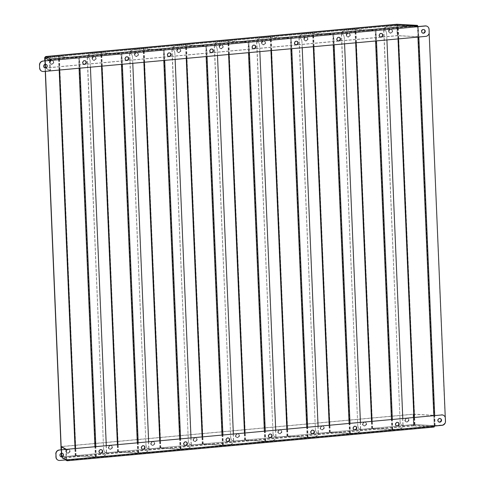 <?xml version="1.0" encoding="UTF-8"?>
<svg xmlns="http://www.w3.org/2000/svg" width="485" height="485" viewBox="0 0 485 485"><rect width="100%" height="100%" fill="white"/><g stroke="black" fill="none" stroke-linecap="round" stroke-linejoin="round"><path stroke-width="0.36" stroke-dasharray="2.42 1.82" d="M441.35 420.071A1.855 1.758 118.8 0 0 437.858 419.792A1.855 1.758 118.8 0 0 438.555 421.774M438.592 421.798A1.855 1.758 -61.2 0 1 439.325 418.3A1.855 1.758 -61.2 0 1 440.586 418.7M423.975 29.609A1.855 1.758 118.8 0 0 422.374 32.956A1.855 1.758 118.8 0 0 425.048 31.149M424.248 29.712A1.855 1.758 118.8 0 0 421.538 30.937A1.855 1.758 118.8 0 0 422.374 32.919L422.544 33.01A1.855 1.758 -61.2 0 1 423.029 29.409A1.855 1.758 -61.2 0 1 424.078 29.658M388.873 31.434A1.855 1.758 -61.2 0 1 391.553 29.64A1.855 1.758 -61.2 0 1 391.577 32.792A1.855 1.758 -61.2 0 1 388.873 31.434M389.043 31.525A1.855 1.758 -61.2 0 1 391.716 29.737A1.855 1.758 -61.2 0 1 391.747 32.883A1.855 1.758 -61.2 0 1 389.043 31.525M405.175 420.319A1.855 1.758 -61.2 0 1 407.849 418.531A1.855 1.758 -61.2 0 1 407.879 421.683A1.855 1.758 -61.2 0 1 405.175 420.319M405.345 420.416A1.855 1.758 -61.2 0 1 408.018 418.622A1.855 1.758 -61.2 0 1 408.043 421.774A1.855 1.758 -61.2 0 1 405.345 420.416M441.847 424.999L442.011 425.09A3.716 3.516 118.8 0 0 445.418 421.113L445.248 421.016A3.716 3.516 -61.2 0 1 441.847 424.999L434.512 425.642L414.954 424.587L403.841 425.545A3.716 3.516 -61.2 0 1 400.131 422.217L383.714 30.476A3.716 3.516 -61.2 0 1 387.121 26.493L387.285 26.59A3.716 3.516 118.8 0 0 383.884 30.567L383.714 30.476M442.011 425.09L434.227 425.745L414.669 424.684L403.841 425.545M429.158 33.125L429.001 29.373A3.716 3.516 118.8 0 0 425.284 26.044L417.73 26.59M425.284 26.044L417.5 26.699L397.942 25.638L387.285 26.59M417.518 26.578L398.227 25.535L387.121 26.493M400.131 422.217L383.884 30.567M400.301 422.308A3.716 3.516 118.8 0 0 404.011 425.636M445.248 421.016L429.001 29.373M425.121 25.954A3.716 3.516 -61.2 0 1 428.831 29.282M445.418 421.113L445.272 417.573M67.991 453.063A1.855 1.758 118.8 0 0 68.809 449.607A1.855 1.758 118.8 0 0 66.184 450.88A1.855 1.758 118.8 0 0 67.991 453.063M67.827 452.966A1.855 1.758 118.8 0 0 68.646 449.516A1.855 1.758 118.8 0 0 66.021 450.783A1.855 1.758 118.8 0 0 67.827 452.966M110.35 449.171A1.855 1.758 118.8 0 0 111.168 445.715A1.855 1.758 118.8 0 0 108.543 446.982A1.855 1.758 118.8 0 0 110.35 449.171M110.18 449.074A1.855 1.758 118.8 0 0 110.998 445.624A1.855 1.758 118.8 0 0 108.373 446.891A1.855 1.758 118.8 0 0 110.18 449.074M152.708 445.272A1.855 1.758 118.8 0 0 153.527 441.823A1.855 1.758 118.8 0 0 150.902 443.09A1.855 1.758 118.8 0 0 152.708 445.272M152.539 445.181A1.855 1.758 118.8 0 0 153.357 441.726A1.855 1.758 118.8 0 0 150.732 442.999A1.855 1.758 118.8 0 0 152.539 445.181M195.067 441.38A1.855 1.758 118.8 0 0 195.879 437.931A1.855 1.758 118.8 0 0 193.26 439.198A1.855 1.758 118.8 0 0 195.067 441.38M194.897 441.289A1.855 1.758 118.8 0 0 195.716 437.834A1.855 1.758 118.8 0 0 193.091 439.107A1.855 1.758 118.8 0 0 194.897 441.289M237.42 437.488A1.855 1.758 118.8 0 0 238.238 434.039A1.855 1.758 118.8 0 0 235.613 435.306A1.855 1.758 118.8 0 0 237.42 437.488M237.256 437.397A1.855 1.758 118.8 0 0 238.068 433.942A1.855 1.758 118.8 0 0 235.449 435.215A1.855 1.758 118.8 0 0 237.256 437.397M279.778 433.596A1.855 1.758 118.8 0 0 280.597 430.14A1.855 1.758 118.8 0 0 277.972 431.414A1.855 1.758 118.8 0 0 279.778 433.596M279.609 433.505A1.855 1.758 118.8 0 0 280.427 430.049A1.855 1.758 118.8 0 0 277.802 431.323A1.855 1.758 118.8 0 0 279.609 433.505M322.137 429.704A1.855 1.758 118.8 0 0 322.955 426.248A1.855 1.758 118.8 0 0 320.33 427.521A1.855 1.758 118.8 0 0 322.137 429.704M321.967 429.613A1.855 1.758 118.8 0 0 322.786 426.157A1.855 1.758 118.8 0 0 320.161 427.43A1.855 1.758 118.8 0 0 321.967 429.613M364.49 425.812A1.855 1.758 118.8 0 0 365.308 422.356A1.855 1.758 118.8 0 0 362.683 423.629A1.855 1.758 118.8 0 0 364.49 425.812M364.326 425.721A1.855 1.758 118.8 0 0 365.144 422.265A1.855 1.758 118.8 0 0 362.519 423.538A1.855 1.758 118.8 0 0 364.326 425.721M99.91 453.069A1.855 1.758 -61.2 0 1 100.637 449.571A1.855 1.758 -61.2 0 1 101.692 449.813M142.263 449.171A1.855 1.758 -61.2 0 1 142.996 445.673A1.855 1.758 -61.2 0 1 144.051 445.921M184.621 445.278A1.855 1.758 -61.2 0 1 185.355 441.78A1.855 1.758 -61.2 0 1 186.41 442.029M226.98 441.386A1.855 1.758 -61.2 0 1 227.708 437.888A1.855 1.758 -61.2 0 1 228.762 438.137M269.333 437.494A1.855 1.758 -61.2 0 1 270.066 433.996A1.855 1.758 -61.2 0 1 271.121 434.245M311.691 433.602A1.855 1.758 -61.2 0 1 312.425 430.104A1.855 1.758 -61.2 0 1 313.48 430.353M354.05 429.71A1.855 1.758 -61.2 0 1 354.784 426.212A1.855 1.758 -61.2 0 1 355.832 426.461M396.403 425.818A1.855 1.758 -61.2 0 1 397.136 422.32A1.855 1.758 -61.2 0 1 398.191 422.568M406.848 421.92A1.855 1.758 118.8 0 0 407.667 418.464A1.855 1.758 118.8 0 0 405.042 419.737A1.855 1.758 118.8 0 0 406.848 421.92M406.679 421.829A1.855 1.758 118.8 0 0 407.497 418.373A1.855 1.758 118.8 0 0 404.872 419.646A1.855 1.758 118.8 0 0 406.679 421.829M60.752 456.664A1.855 1.758 -61.2 0 1 61.486 453.166A1.855 1.758 -61.2 0 1 62.541 453.414M438.761 421.926A1.855 1.758 -61.2 0 1 439.495 418.428A1.855 1.758 -61.2 0 1 440.55 418.676M434.178 426.885A1.188 0.57 93.1 0 1 433.978 427.042L434.208 425.769L414.038 424.563L413.699 425.945L413.511 424.575L61.837 456.894L62.741 458.198L62.717 457.616L67.021 460.089M433.978 427.042L413.699 425.945L413.244 414.287L61.571 446.606L62.007 456.985L62.717 457.616L61.401 457.052L62.062 458.04L65.53 459.944M61.837 456.894L61.401 446.515L413.075 414.196L413.511 424.575L61.837 456.894M434.481 426.036A1.188 0.57 93.1 0 0 434.493 425.672L434.057 415.293L434.208 425.769M434.493 425.672L414.038 424.563L413.602 414.184L413.675 425.363L62.717 457.616L66.803 459.859M413.602 414.184L434.057 415.293M413.317 414.287L433.778 415.396M59.813 460.471L434.093 425.969L433.978 426.467L413.675 425.363M445.497 421.356L445.333 421.265A3.716 3.516 -61.2 0 1 441.926 425.248L434.263 426.06M445.333 421.265L445.369 418.288M443.514 415.318A3.716 3.516 -61.2 0 1 445.2 418.197M59.643 460.38A3.716 3.516 -61.2 0 1 57.788 460.022M413.699 425.945L62.062 458.04M61.165 446.782L61.534 446.618L61.971 456.997L66.736 459.616A0.594 0.564 118.8 0 0 66.784 459.828M65.736 449.401L66.166 459.671A1.188 1.128 118.8 0 0 66.196 459.883M66.736 459.616L66.306 449.346M61.098 449.825L61.243 453.348M61.389 456.828L66.166 459.671M398.991 423.963A1.855 1.758 118.8 0 0 395.499 423.684A1.855 1.758 118.8 0 0 396.196 425.666M396.239 425.691A1.855 1.758 -61.2 0 1 396.966 422.192A1.855 1.758 -61.2 0 1 398.227 422.593M381.616 33.507A1.855 1.758 118.8 0 0 380.022 36.848A1.855 1.758 118.8 0 0 382.695 35.041M380.21 36.902A1.855 1.758 -61.2 0 1 380.67 33.301A1.855 1.758 -61.2 0 1 381.725 33.55M346.52 35.326A1.855 1.758 -61.2 0 1 349.194 33.532A1.855 1.758 -61.2 0 1 349.218 36.684A1.855 1.758 -61.2 0 1 346.52 35.326M346.684 35.417A1.855 1.758 -61.2 0 1 349.364 33.629A1.855 1.758 -61.2 0 1 349.388 36.781A1.855 1.758 -61.2 0 1 346.684 35.417M362.816 424.211A1.855 1.758 -61.2 0 1 365.49 422.423A1.855 1.758 -61.2 0 1 365.52 425.575A1.855 1.758 -61.2 0 1 362.816 424.211M362.986 424.308A1.855 1.758 -61.2 0 1 365.66 422.514A1.855 1.758 -61.2 0 1 365.69 425.666A1.855 1.758 -61.2 0 1 362.986 424.308M399.488 428.892L399.658 428.982A3.716 3.516 118.8 0 0 403.059 425.005L402.896 424.908A3.716 3.516 -61.2 0 1 399.488 428.892L392.153 429.534L372.595 428.479L361.489 429.437A3.716 3.516 -61.2 0 1 357.772 426.109L341.355 34.368A3.716 3.516 -61.2 0 1 344.762 30.385L344.932 30.482A3.716 3.516 118.8 0 0 341.525 34.459L341.355 34.368M399.658 428.982L391.868 429.637L372.316 428.582L361.489 429.437M386.921 39.952L386.642 33.265A3.716 3.516 118.8 0 0 382.932 29.937L375.426 30.488L355.875 29.427L344.762 30.385M382.932 29.937L375.141 30.591L355.59 29.53L344.932 30.482M357.772 426.109L341.525 34.459M357.942 426.2A3.716 3.516 118.8 0 0 361.652 429.528M402.896 424.908L386.642 33.265M382.762 29.846A3.716 3.516 -61.2 0 1 386.472 33.174M403.059 425.005L402.786 418.428M356.639 427.855A1.855 1.758 118.8 0 0 353.147 427.576A1.855 1.758 118.8 0 0 353.844 429.558M353.88 429.583A1.855 1.758 -61.2 0 1 354.614 426.085A1.855 1.758 -61.2 0 1 355.869 426.485M339.257 37.4A1.855 1.758 118.8 0 0 337.663 40.74A1.855 1.758 118.8 0 0 340.337 38.933M337.851 40.795A1.855 1.758 -61.2 0 1 338.312 37.193A1.855 1.758 -61.2 0 1 339.367 37.442M304.162 39.218A1.855 1.758 -61.2 0 1 306.835 37.43A1.855 1.758 -61.2 0 1 306.866 40.576A1.855 1.758 -61.2 0 1 304.162 39.218M304.331 39.309A1.855 1.758 -61.2 0 1 307.005 37.521A1.855 1.758 -61.2 0 1 307.029 40.673A1.855 1.758 -61.2 0 1 304.331 39.309M320.464 428.103A1.855 1.758 -61.2 0 1 323.137 426.315A1.855 1.758 -61.2 0 1 323.162 429.467A1.855 1.758 -61.2 0 1 320.464 428.103M320.627 428.2A1.855 1.758 -61.2 0 1 323.301 426.406A1.855 1.758 -61.2 0 1 323.331 429.558A1.855 1.758 -61.2 0 1 320.627 428.2M357.13 432.784L357.299 432.875A3.716 3.516 118.8 0 0 360.707 428.898L360.537 428.807A3.716 3.516 -61.2 0 1 357.13 432.784L349.794 433.426L330.243 432.371L319.13 433.329A3.716 3.516 -61.2 0 1 315.42 430.001L298.996 38.26A3.716 3.516 -61.2 0 1 302.404 34.283L302.573 34.374A3.716 3.516 118.8 0 0 299.166 38.351L298.996 38.26M357.299 432.875L349.509 433.529L329.958 432.474L319.13 433.329M344.568 43.844L344.283 37.157A3.716 3.516 118.8 0 0 340.573 33.829L333.068 34.38L313.516 33.326L302.404 34.283M340.573 33.829L332.789 34.483L313.231 33.423L302.573 34.374M315.42 430.001L299.166 38.351M315.583 430.092A3.716 3.516 118.8 0 0 319.3 433.42M360.537 428.807L344.283 37.157M340.403 33.738A3.716 3.516 -61.2 0 1 344.12 37.066M360.707 428.898L360.428 422.32M314.28 431.753A1.855 1.758 118.8 0 0 310.788 431.468A1.855 1.758 118.8 0 0 311.485 433.451M311.522 433.475A1.855 1.758 -61.2 0 1 312.255 429.977A1.855 1.758 -61.2 0 1 313.516 430.377M296.905 41.292A1.855 1.758 118.8 0 0 295.304 44.632A1.855 1.758 118.8 0 0 297.978 42.825M295.389 44.644A1.855 1.758 -61.2 0 1 295.304 44.596L295.474 44.693A1.855 1.758 -61.2 0 1 295.953 41.086A1.855 1.758 -61.2 0 1 297.008 41.334M261.803 43.11A1.855 1.758 -61.2 0 1 264.477 41.322A1.855 1.758 -61.2 0 1 264.507 44.468A1.855 1.758 -61.2 0 1 261.803 43.11M261.973 43.201A1.855 1.758 -61.2 0 1 264.646 41.413A1.855 1.758 -61.2 0 1 264.677 44.565A1.855 1.758 -61.2 0 1 261.973 43.201M278.105 432.002A1.855 1.758 -61.2 0 1 280.779 430.207A1.855 1.758 -61.2 0 1 280.803 433.36A1.855 1.758 -61.2 0 1 278.105 432.002M278.275 432.093A1.855 1.758 -61.2 0 1 280.948 430.298A1.855 1.758 -61.2 0 1 280.973 433.451A1.855 1.758 -61.2 0 1 278.275 432.093M314.771 436.676L314.941 436.773A3.716 3.516 118.8 0 0 318.348 432.79L318.178 432.699A3.716 3.516 -61.2 0 1 314.771 436.676L307.441 437.318L287.884 436.264L276.771 437.221A3.716 3.516 -61.2 0 1 273.061 433.893L256.644 42.153A3.716 3.516 -61.2 0 1 260.051 38.176L260.215 38.266A3.716 3.516 118.8 0 0 256.808 42.25L256.644 42.153M314.941 436.773L307.157 437.421L287.599 436.367L276.771 437.221M302.21 47.736L301.931 41.049A3.716 3.516 118.8 0 0 298.214 37.721L290.715 38.273L271.157 37.218L260.051 38.176M298.214 37.721L290.43 38.376L270.873 37.315L260.215 38.266M273.061 433.893L256.808 42.25M273.231 433.984A3.716 3.516 118.8 0 0 276.941 437.312M318.178 432.699L301.931 41.049M298.051 37.63A3.716 3.516 -61.2 0 1 301.761 40.958M318.348 432.79L318.069 426.212M271.921 435.645A1.855 1.758 118.8 0 0 268.429 435.36A1.855 1.758 118.8 0 0 269.126 437.343M269.163 437.367A1.855 1.758 -61.2 0 1 269.896 433.869A1.855 1.758 -61.2 0 1 271.157 434.269M254.546 45.184A1.855 1.758 118.8 0 0 252.952 48.524A1.855 1.758 118.8 0 0 255.619 46.718M253.14 48.579A1.855 1.758 -61.2 0 1 253.6 44.978A1.855 1.758 -61.2 0 1 254.649 45.226M219.45 47.003A1.855 1.758 -61.2 0 1 222.124 45.214A1.855 1.758 -61.2 0 1 222.148 48.367A1.855 1.758 -61.2 0 1 219.45 47.003M219.614 47.093A1.855 1.758 -61.2 0 1 222.288 45.305A1.855 1.758 -61.2 0 1 222.318 48.458A1.855 1.758 -61.2 0 1 219.614 47.093M235.746 435.894A1.855 1.758 -61.2 0 1 238.42 434.099A1.855 1.758 -61.2 0 1 238.45 437.252A1.855 1.758 -61.2 0 1 235.746 435.894M235.916 435.985A1.855 1.758 -61.2 0 1 238.59 434.19A1.855 1.758 -61.2 0 1 238.614 437.343A1.855 1.758 -61.2 0 1 235.916 435.985M272.418 440.568L272.582 440.665A3.716 3.516 118.8 0 0 275.989 436.682L275.826 436.591A3.716 3.516 -61.2 0 1 272.418 440.568L265.083 441.211L245.525 440.156L234.419 441.114A3.716 3.516 -61.2 0 1 230.702 437.785L214.285 46.045A3.716 3.516 -61.2 0 1 217.692 42.068L217.862 42.159A3.716 3.516 118.8 0 0 214.455 46.142L214.285 46.045M272.582 440.665L264.798 441.314L245.24 440.259L234.419 441.114M259.851 51.628L259.572 44.941A3.716 3.516 118.8 0 0 255.862 41.613L248.356 42.165L228.799 41.11L217.692 42.068M255.862 41.613L248.071 42.268L228.065 41.219L217.862 42.159M230.702 437.785L214.455 46.142M230.872 437.876A3.716 3.516 118.8 0 0 234.582 441.204M275.826 436.591L259.572 44.941M255.692 41.522A3.716 3.516 -61.2 0 1 259.402 44.85M275.989 436.682L275.716 430.104M229.569 439.537A1.855 1.758 118.8 0 0 226.077 439.252A1.855 1.758 118.8 0 0 226.774 441.235M226.81 441.259A1.855 1.758 -61.2 0 1 227.544 437.761A1.855 1.758 -61.2 0 1 228.799 438.161M212.187 49.076A1.855 1.758 118.8 0 0 210.593 52.422A1.855 1.758 118.8 0 0 213.267 50.61M210.781 52.471A1.855 1.758 -61.2 0 1 211.242 48.876A1.855 1.758 -61.2 0 1 212.297 49.118M177.092 50.895A1.855 1.758 -61.2 0 1 179.765 49.106A1.855 1.758 -61.2 0 1 179.796 52.259A1.855 1.758 -61.2 0 1 177.092 50.895M177.261 50.986A1.855 1.758 -61.2 0 1 179.935 49.197A1.855 1.758 -61.2 0 1 179.959 52.35A1.855 1.758 -61.2 0 1 177.261 50.986M193.388 439.786A1.855 1.758 -61.2 0 1 196.067 437.991A1.855 1.758 -61.2 0 1 196.092 441.144A1.855 1.758 -61.2 0 1 193.388 439.786M193.557 439.877A1.855 1.758 -61.2 0 1 196.231 438.088A1.855 1.758 -61.2 0 1 196.261 441.235A1.855 1.758 -61.2 0 1 193.557 439.877M230.06 444.46L230.229 444.557A3.716 3.516 118.8 0 0 233.637 440.574L233.467 440.483A3.716 3.516 -61.2 0 1 230.06 444.46L222.724 445.103L203.173 444.048L192.06 445.006A3.716 3.516 -61.2 0 1 188.35 441.677L171.926 49.937A3.716 3.516 -61.2 0 1 175.334 45.96L175.503 46.051A3.716 3.516 118.8 0 0 172.096 50.034L171.926 49.937M230.229 444.557L222.439 445.206L202.888 444.151L192.06 445.006M217.498 55.52L217.213 48.833A3.716 3.516 118.8 0 0 213.503 45.505L205.998 46.057L186.446 45.002L175.334 45.96M213.503 45.505L205.719 46.16L185.706 45.111L175.503 46.051M188.35 441.677L172.096 50.034M188.513 441.768A3.716 3.516 118.8 0 0 192.23 445.097M233.467 440.483L217.213 48.833M213.333 45.414A3.716 3.516 -61.2 0 1 217.05 48.742M233.637 440.574L233.358 433.996M187.21 443.429A1.855 1.758 118.8 0 0 183.718 443.144A1.855 1.758 118.8 0 0 184.415 445.127M184.452 445.151A1.855 1.758 -61.2 0 1 185.185 441.653A1.855 1.758 -61.2 0 1 186.446 442.053M168.422 56.363A1.855 1.758 -61.2 0 1 168.883 52.768A1.855 1.758 -61.2 0 1 169.853 52.968A1.855 1.758 118.8 0 0 168.234 56.315A1.855 1.758 118.8 0 0 170.908 54.502M134.733 54.787A1.855 1.758 -61.2 0 1 137.407 52.998A1.855 1.758 -61.2 0 1 137.437 56.151A1.855 1.758 -61.2 0 1 134.733 54.787M134.903 54.878A1.855 1.758 -61.2 0 1 137.576 53.089A1.855 1.758 -61.2 0 1 137.607 56.242A1.855 1.758 -61.2 0 1 134.903 54.878M151.035 443.678A1.855 1.758 -61.2 0 1 153.709 441.883A1.855 1.758 -61.2 0 1 153.733 445.036A1.855 1.758 -61.2 0 1 151.035 443.678M151.199 443.769A1.855 1.758 -61.2 0 1 153.878 441.98A1.855 1.758 -61.2 0 1 153.903 445.127A1.855 1.758 -61.2 0 1 151.199 443.769M187.701 448.358L187.871 448.449A3.716 3.516 118.8 0 0 191.278 444.466L191.108 444.375A3.716 3.516 -61.2 0 1 187.701 448.358L180.365 449.001L160.814 447.94L149.701 448.898A3.716 3.516 -61.2 0 1 145.991 445.57L129.574 53.835A3.716 3.516 -61.2 0 1 132.975 49.852L133.145 49.943A3.716 3.516 118.8 0 0 129.737 53.926L129.574 53.835M187.871 448.449L180.087 449.098L160.529 448.043L149.701 448.898M175.14 59.412L174.861 52.726A3.716 3.516 118.8 0 0 171.144 49.403L163.645 49.949L144.087 48.894L132.975 49.852M171.144 49.403L163.36 50.052L143.354 49.003L133.145 49.943M145.991 445.57L129.737 53.926M146.161 445.66A3.716 3.516 118.8 0 0 149.871 448.989M191.108 444.375L174.861 52.726M170.981 49.306A3.716 3.516 -61.2 0 1 174.691 52.635M191.278 444.466L190.999 437.888M144.851 447.322A1.855 1.758 118.8 0 0 141.359 447.037A1.855 1.758 118.8 0 0 142.056 449.019M142.093 449.043A1.855 1.758 -61.2 0 1 142.826 445.545A1.855 1.758 -61.2 0 1 144.087 445.945M127.476 56.86A1.855 1.758 118.8 0 0 125.876 60.207A1.855 1.758 118.8 0 0 128.549 58.394M126.07 60.255A1.855 1.758 -61.2 0 1 126.53 56.66A1.855 1.758 -61.2 0 1 127.579 56.909M92.38 58.679A1.855 1.758 -61.2 0 1 95.054 56.89A1.855 1.758 -61.2 0 1 95.078 60.043A1.855 1.758 -61.2 0 1 92.38 58.679M92.544 58.776A1.855 1.758 -61.2 0 1 95.218 56.981A1.855 1.758 -61.2 0 1 95.248 60.134A1.855 1.758 -61.2 0 1 92.544 58.776M108.676 447.57A1.855 1.758 -61.2 0 1 111.35 445.776A1.855 1.758 -61.2 0 1 111.38 448.928A1.855 1.758 -61.2 0 1 108.676 447.57M108.846 447.661A1.855 1.758 -61.2 0 1 111.52 445.873A1.855 1.758 -61.2 0 1 111.544 449.025A1.855 1.758 -61.2 0 1 108.846 447.661M145.348 452.25L145.512 452.341A3.716 3.516 118.8 0 0 148.919 448.358L148.749 448.267A3.716 3.516 -61.2 0 1 145.348 452.25L138.013 452.893L118.455 451.832L107.349 452.79A3.716 3.516 -61.2 0 1 103.632 449.462L87.215 57.727A3.716 3.516 -61.2 0 1 90.622 53.744L90.786 53.835A3.716 3.516 118.8 0 0 87.385 57.818L87.215 57.727M145.512 452.341L137.728 452.99L118.17 451.935L107.349 452.79M132.781 63.305L132.502 56.618A3.716 3.516 118.8 0 0 128.792 53.295L121.286 53.841L101.729 52.786L90.622 53.744M128.792 53.295L121.001 53.944L100.995 52.895L90.786 53.835M103.632 449.462L87.385 57.818M103.802 449.559A3.716 3.516 118.8 0 0 107.512 452.881M148.749 448.267L132.502 56.618M128.622 53.198A3.716 3.516 -61.2 0 1 132.332 56.527M148.919 448.358L148.646 441.78M51.689 64.099A1.855 1.758 118.8 0 0 52.507 60.643A1.855 1.758 118.8 0 0 49.882 61.916A1.855 1.758 118.8 0 0 51.689 64.099M51.368 60.352A1.855 1.758 -61.2 0 1 53.174 62.535A1.855 1.758 -61.2 0 1 50.555 63.808A1.855 1.758 -61.2 0 1 51.368 60.352M94.048 60.207A1.855 1.758 118.8 0 0 94.866 56.751A1.855 1.758 118.8 0 0 92.241 58.024A1.855 1.758 118.8 0 0 94.048 60.207M93.726 56.46A1.855 1.758 -61.2 0 1 95.533 58.643A1.855 1.758 -61.2 0 1 92.908 59.916A1.855 1.758 -61.2 0 1 93.726 56.46M136.406 56.315A1.855 1.758 118.8 0 0 137.225 52.859A1.855 1.758 118.8 0 0 134.6 54.132A1.855 1.758 118.8 0 0 136.406 56.315M136.085 52.568A1.855 1.758 -61.2 0 1 137.892 54.75A1.855 1.758 -61.2 0 1 135.266 56.024A1.855 1.758 -61.2 0 1 136.085 52.568M178.759 52.422A1.855 1.758 118.8 0 0 179.577 48.967A1.855 1.758 118.8 0 0 176.958 50.24A1.855 1.758 118.8 0 0 178.759 52.422M178.444 48.676A1.855 1.758 -61.2 0 1 180.244 50.858A1.855 1.758 -61.2 0 1 177.625 52.131A1.855 1.758 -61.2 0 1 178.444 48.676M221.118 48.53A1.855 1.758 118.8 0 0 221.936 45.075A1.855 1.758 118.8 0 0 219.311 46.348A1.855 1.758 118.8 0 0 221.118 48.53M220.796 44.784A1.855 1.758 -61.2 0 1 222.603 46.966A1.855 1.758 -61.2 0 1 219.978 48.239A1.855 1.758 -61.2 0 1 220.796 44.784M263.476 44.638A1.855 1.758 118.8 0 0 264.295 41.183A1.855 1.758 118.8 0 0 261.67 42.456A1.855 1.758 118.8 0 0 263.476 44.638M263.155 40.892A1.855 1.758 -61.2 0 1 264.962 43.074A1.855 1.758 -61.2 0 1 262.337 44.347A1.855 1.758 -61.2 0 1 263.155 40.892M305.835 40.746A1.855 1.758 118.8 0 0 306.647 37.29A1.855 1.758 118.8 0 0 304.028 38.564A1.855 1.758 118.8 0 0 305.835 40.746M305.514 36.999A1.855 1.758 -61.2 0 1 307.32 39.182A1.855 1.758 -61.2 0 1 304.695 40.449A1.855 1.758 -61.2 0 1 305.514 36.999M348.188 36.854A1.855 1.758 118.8 0 0 349.006 33.398A1.855 1.758 118.8 0 0 346.381 34.665A1.855 1.758 118.8 0 0 348.188 36.854M347.866 33.107A1.855 1.758 -61.2 0 1 349.673 35.29A1.855 1.758 -61.2 0 1 347.048 36.557A1.855 1.758 -61.2 0 1 347.866 33.107M83.608 64.105A1.855 1.758 -61.2 0 1 84.335 60.607A1.855 1.758 -61.2 0 1 85.39 60.855M125.961 60.213A1.855 1.758 -61.2 0 1 126.694 56.715A1.855 1.758 -61.2 0 1 127.749 56.963M168.319 56.321A1.855 1.758 -61.2 0 1 169.053 52.823A1.855 1.758 -61.2 0 1 170.108 53.071M210.678 52.428A1.855 1.758 -61.2 0 1 211.405 48.93A1.855 1.758 -61.2 0 1 212.46 49.179M253.031 48.536A1.855 1.758 -61.2 0 1 253.764 45.038A1.855 1.758 -61.2 0 1 254.819 45.287M295.304 44.596A1.855 1.758 -61.2 0 1 296.123 41.146A1.855 1.758 -61.2 0 1 297.178 41.395M337.748 40.752A1.855 1.758 -61.2 0 1 338.481 37.248A1.855 1.758 -61.2 0 1 339.53 37.497M380.101 36.854A1.855 1.758 -61.2 0 1 380.834 33.356A1.855 1.758 -61.2 0 1 381.889 33.604M390.546 32.956A1.855 1.758 118.8 0 0 391.365 29.506A1.855 1.758 118.8 0 0 388.74 30.773A1.855 1.758 118.8 0 0 390.546 32.956M390.225 29.209A1.855 1.758 -61.2 0 1 392.032 31.398A1.855 1.758 -61.2 0 1 389.406 32.665A1.855 1.758 -61.2 0 1 390.225 29.209M46.239 64.45A1.855 1.758 118.8 0 0 43.529 65.675A1.855 1.758 118.8 0 0 44.45 67.7M50.003 60.389L50.434 70.658L45.669 68.039L45.232 57.66L45.929 57.109L45.905 56.521L45.099 57.551L45.535 67.93L397.209 35.611L396.863 24.268L397.3 25.226L397.736 35.599L418.191 36.708L417.767 26.59M418.191 36.708L417.221 25.941L50.543 59.643L45.929 57.109L45.269 57.648L45.705 68.027L397.379 35.708L396.888 24.856L45.839 57.103L396.882 24.844L396.863 24.268M396.942 25.329L45.269 57.648L396.942 25.329L396.888 24.856L397.015 25.323L417.755 26.329M417.142 25.366L417.167 25.947L396.888 24.856L397.451 35.702L417.906 36.811M417.167 25.947L417.524 26.717M427.212 26.354A3.716 3.516 -61.2 0 1 428.898 29.233L429.031 32.307A3.716 3.516 -61.2 0 1 425.624 36.284L43.341 71.416A3.716 3.516 -61.2 0 1 41.486 71.065M417.518 26.614L50.737 60.322M50.003 60.279L44.662 57.709M49.434 60.437L49.864 70.707L50.434 70.658M49.864 70.707L45.087 67.864M44.941 64.384L44.796 60.867M45.099 68.088L45.669 68.039M102.493 451.214A1.855 1.758 118.8 0 0 99.001 450.929A1.855 1.758 118.8 0 0 99.704 452.911M99.74 452.935A1.855 1.758 -61.2 0 1 100.468 449.437A1.855 1.758 -61.2 0 1 101.729 449.837M85.117 60.752A1.855 1.758 118.8 0 0 83.523 64.099A1.855 1.758 118.8 0 0 86.197 62.286M83.711 64.153A1.855 1.758 -61.2 0 1 84.172 60.552A1.855 1.758 -61.2 0 1 85.227 60.801M50.022 62.571A1.855 1.758 -61.2 0 1 52.695 60.783A1.855 1.758 -61.2 0 1 52.719 63.935A1.855 1.758 -61.2 0 1 50.022 62.571M50.191 62.668A1.855 1.758 -61.2 0 1 52.865 60.874A1.855 1.758 -61.2 0 1 52.889 64.026A1.855 1.758 -61.2 0 1 50.191 62.668M66.318 451.462A1.855 1.758 -61.2 0 1 68.991 449.674A1.855 1.758 -61.2 0 1 69.022 452.82A1.855 1.758 -61.2 0 1 66.318 451.462M66.487 451.553A1.855 1.758 -61.2 0 1 69.161 449.765A1.855 1.758 -61.2 0 1 69.191 452.917A1.855 1.758 -61.2 0 1 66.487 451.553M102.99 456.142L103.159 456.233A3.716 3.516 118.8 0 0 106.561 452.25L106.397 452.159A3.716 3.516 -61.2 0 1 102.99 456.142L95.654 456.785L76.096 455.724L64.99 456.682A3.716 3.516 -61.2 0 1 61.274 453.354M103.159 456.233L95.369 456.888L75.818 455.827L64.99 456.682M90.422 67.197L90.143 60.516A3.716 3.516 118.8 0 0 86.433 57.188L78.928 57.733L59.376 56.678L48.433 57.727A3.716 3.516 118.8 0 0 45.026 61.71L44.856 61.619A3.716 3.516 -61.2 0 1 48.264 57.636M86.433 57.188L78.643 57.836L58.636 56.787L48.433 57.727M61.437 453.293L61.292 449.807M45.426 71.331L45.281 67.864M45.135 64.329L45.026 61.71M61.443 453.451A3.716 3.516 118.8 0 0 65.16 456.773M61.274 453.336L61.128 449.825M45.263 71.35L45.117 67.864M44.972 64.372L44.856 61.619M106.397 452.159L90.143 60.516M86.263 57.091A3.716 3.516 -61.2 0 1 89.974 60.419M106.561 452.25L106.288 445.673M414.22 424.696L413.911 417.403M398.052 38.927L397.494 25.65M414.051 424.605L397.324 25.559M414.954 424.587L398.227 25.535M434.512 425.642L417.785 26.596M434.96 425.63L418.234 26.584M435.13 425.727L434.699 415.493M418.84 37.018L418.403 26.675M434.227 425.745L433.802 415.578M417.937 37.102L417.5 26.699M414.669 424.684L414.366 417.361M398.5 38.885L397.942 25.638M62.741 458.198L67.47 460.726M67.391 460.144L433.948 426.461M371.862 428.588L371.558 421.295M355.693 42.819L355.135 29.543M371.692 428.497L354.971 29.452M372.595 428.479L355.875 29.427M392.153 429.534L375.426 30.488M392.601 429.528L375.881 30.476M392.771 429.619L392.341 419.386M376.481 40.91L376.045 30.573M391.868 429.637L391.443 419.47M375.578 40.995L375.141 30.591M372.316 428.582L372.007 421.253M356.142 42.777L355.59 29.53M329.503 432.481L329.2 425.187M313.334 46.712L312.776 33.435M329.339 432.39L312.613 33.344M330.243 432.371L313.516 33.326M349.794 433.426L333.068 34.38M350.249 433.42L333.522 34.368M350.412 433.511L349.988 423.278M334.123 44.802L333.692 34.465M349.509 433.529L349.085 423.363M333.225 44.887L332.789 34.483M329.958 432.474L329.648 425.145M313.789 46.669L313.231 33.423M287.15 436.373L286.841 429.079M270.982 50.604L270.424 37.327M286.981 436.282L270.254 37.236M287.884 436.264L271.157 37.218M307.441 437.318L290.715 38.273M307.89 437.312L291.164 38.26M308.06 437.403L307.629 427.17M291.764 48.694L291.333 38.357M307.157 437.421L306.726 427.255M290.867 48.779L290.43 38.376M287.599 436.367L287.29 429.037M271.43 50.561L270.873 37.315M244.792 440.265L244.482 432.972M228.623 54.496L228.065 41.219M244.622 440.174L227.895 41.128M245.525 440.156L228.799 41.11M265.083 441.211L248.356 42.165M265.531 441.204L248.811 42.159M265.701 441.295L265.271 431.062M249.411 52.586L248.975 42.25M264.798 441.314L264.373 431.147M248.508 52.671L248.071 42.268M245.24 440.259L244.937 432.929M229.072 54.453L228.52 41.213M202.433 444.157L202.13 436.864M186.264 58.388L185.706 45.111M202.263 444.066L185.543 45.02M203.173 444.048L186.446 45.002M222.724 445.103L205.998 46.057M223.179 445.097L206.452 46.051M223.342 445.188L222.918 434.954M207.053 56.478L206.622 46.142M222.439 445.206L222.015 435.039M206.149 56.563L205.719 46.16M202.888 444.151L202.578 436.827M186.713 58.352L186.161 45.105M160.074 448.055L159.771 440.756M143.906 62.28L143.354 49.003M159.911 447.958L143.184 48.912M160.814 447.94L144.087 48.894M180.365 449.001L163.645 49.949M180.82 448.989L164.094 49.943M180.99 449.08L180.559 438.846M164.694 60.37L164.263 50.034M180.087 449.098L179.656 438.931M163.797 60.455L163.36 50.052M160.529 448.043L160.22 440.719M144.36 62.244L143.802 48.997M117.722 451.947L117.412 444.654M101.553 66.178L100.995 52.895M117.552 451.85L100.825 52.804M118.455 451.832L101.729 52.786M138.013 452.893L121.286 53.841M138.461 452.881L121.735 53.835M138.631 452.972L138.201 442.738M122.341 64.262L121.905 53.926M137.728 452.99L137.303 442.823M121.438 64.347L121.001 53.944M118.17 451.935L117.867 444.612M102.002 66.136L101.45 52.889M397.015 25.323L417.476 26.432M75.363 455.839L75.06 448.546M59.194 70.07L58.636 56.787M75.193 455.742L58.473 56.696M76.096 455.724L59.376 56.678M95.654 456.785L78.928 57.733M96.109 456.773L79.382 57.727M96.272 456.864L95.848 446.636M79.983 68.155L79.546 57.818M95.369 456.888L94.945 446.715M79.079 68.239L78.643 57.836M75.818 455.827L75.508 448.504M59.643 70.028L59.091 56.781M67.36 460.156L433.978 426.467M396.924 24.844L417.221 25.941"/><path stroke-width="0.73" d="M438.555 421.774A1.855 1.758 118.8 0 0 441.35 420.071M440.586 418.7A1.855 1.758 -61.2 0 1 438.592 421.798M424.078 29.658A1.855 1.758 -61.2 0 1 422.568 33.01A1.855 1.758 118.8 0 0 425.169 31.743A1.855 1.758 118.8 0 0 423.363 29.561A1.855 1.758 118.8 0 0 422.544 33.01M445.272 417.573L429.158 33.125M425.048 31.149A1.855 1.758 118.8 0 0 423.975 29.609M101.692 449.813A1.855 1.758 -61.2 0 1 99.91 453.069M100.807 449.662A1.855 1.758 -61.2 0 1 102.614 451.844A1.855 1.758 -61.2 0 1 99.989 453.117A1.855 1.758 -61.2 0 1 100.807 449.662M144.051 445.921A1.855 1.758 -61.2 0 1 142.263 449.171M143.166 445.77A1.855 1.758 -61.2 0 1 144.973 447.952A1.855 1.758 -61.2 0 1 142.347 449.219A1.855 1.758 -61.2 0 1 143.166 445.77M186.41 442.029A1.855 1.758 -61.2 0 1 184.621 445.278M185.519 441.877A1.855 1.758 -61.2 0 1 187.325 444.06A1.855 1.758 -61.2 0 1 184.706 445.327A1.855 1.758 -61.2 0 1 185.519 441.877M228.762 438.137A1.855 1.758 -61.2 0 1 226.98 441.386M227.877 437.979A1.855 1.758 -61.2 0 1 229.684 440.168A1.855 1.758 -61.2 0 1 227.059 441.435A1.855 1.758 -61.2 0 1 227.877 437.979M271.121 434.245A1.855 1.758 -61.2 0 1 269.333 437.494M270.236 434.087A1.855 1.758 -61.2 0 1 272.043 436.27A1.855 1.758 -61.2 0 1 269.417 437.543A1.855 1.758 -61.2 0 1 270.236 434.087M313.48 430.353A1.855 1.758 -61.2 0 1 311.691 433.602M312.595 430.195A1.855 1.758 -61.2 0 1 314.401 432.377A1.855 1.758 -61.2 0 1 311.776 433.651A1.855 1.758 -61.2 0 1 312.595 430.195M355.832 426.461A1.855 1.758 -61.2 0 1 354.05 429.71M354.947 426.303A1.855 1.758 -61.2 0 1 356.754 428.485A1.855 1.758 -61.2 0 1 354.129 429.758A1.855 1.758 -61.2 0 1 354.947 426.303M398.191 422.568A1.855 1.758 -61.2 0 1 396.403 425.818M397.306 422.411A1.855 1.758 -61.2 0 1 399.113 424.593A1.855 1.758 -61.2 0 1 396.487 425.866A1.855 1.758 -61.2 0 1 397.306 422.411M61.807 456.912A1.855 1.758 118.8 0 0 62.626 453.457A1.855 1.758 118.8 0 0 60.001 454.73A1.855 1.758 118.8 0 0 61.807 456.912M62.541 453.414A1.855 1.758 -61.2 0 1 60.752 456.664M439.816 422.174A1.855 1.758 118.8 0 0 440.635 418.719A1.855 1.758 118.8 0 0 438.01 419.992A1.855 1.758 118.8 0 0 439.816 422.174M440.55 418.676A1.855 1.758 -61.2 0 1 438.761 421.926M434.178 426.885A1.188 0.57 93.1 0 0 434.481 426.036M66.196 459.883A1.188 1.128 118.8 0 0 67.354 460.738L67.476 459.768M67.354 460.738A1.188 0.321 -95.3 0 0 67.415 460.75A1.188 0.321 -95.3 0 0 67.645 459.75L59.813 460.471A3.716 3.516 118.8 0 1 57.873 460.071L57.703 459.98A3.716 3.516 -61.2 0 1 55.933 457.052L56.102 457.143A3.716 3.516 118.8 0 0 57.873 460.071M441.659 414.96L59.212 450.001L441.659 414.96A3.716 3.516 118.8 0 1 445.369 418.288L445.497 421.356A3.716 3.516 118.8 0 1 442.09 425.339L434.263 426.06A1.188 0.321 84.7 0 1 434.033 427.061A1.188 0.321 84.7 0 1 433.978 427.042L67.47 460.726M59.376 450.092A3.716 3.516 118.8 0 0 55.969 454.075L56.102 457.143M55.969 454.075L55.933 457.052M441.489 414.869A3.716 3.516 -61.2 0 1 443.514 415.318M55.805 453.984A3.716 3.516 -61.2 0 1 59.212 450.001M66.784 459.828A0.594 0.564 118.8 0 0 67.33 460.15L67.391 460.144M66.306 449.346L61.534 446.618M65.736 449.401L66.306 449.243M65.736 449.292L61.165 446.782M60.964 446.673L61.098 449.825M61.243 453.348L61.389 456.828M396.196 425.666A1.855 1.758 118.8 0 0 398.991 423.963M398.227 422.593A1.855 1.758 -61.2 0 1 396.239 425.691M381.725 33.55A1.855 1.758 -61.2 0 1 380.21 36.902M402.786 418.428L386.921 39.952M382.695 35.041A1.855 1.758 118.8 0 0 381.616 33.507M353.844 429.558A1.855 1.758 118.8 0 0 356.639 427.855M355.869 426.485A1.855 1.758 -61.2 0 1 353.88 429.583M339.367 37.442A1.855 1.758 -61.2 0 1 337.851 40.795M360.428 422.32L344.568 43.844M340.337 38.933A1.855 1.758 118.8 0 0 339.257 37.4M311.485 433.451A1.855 1.758 118.8 0 0 314.28 431.753M313.516 430.377A1.855 1.758 -61.2 0 1 311.522 433.475M297.008 41.334A1.855 1.758 -61.2 0 1 295.498 44.687A1.855 1.758 -61.2 0 1 296.293 41.237A1.855 1.758 -61.2 0 1 298.093 43.42A1.855 1.758 -61.2 0 1 295.474 44.693M318.069 426.212L302.21 47.736M297.978 42.825A1.855 1.758 118.8 0 0 296.905 41.292M269.126 437.343A1.855 1.758 118.8 0 0 271.921 435.645M271.157 434.269A1.855 1.758 -61.2 0 1 269.163 437.367M254.649 45.226A1.855 1.758 -61.2 0 1 253.14 48.579M275.716 430.104L259.851 51.628M255.619 46.718A1.855 1.758 118.8 0 0 254.546 45.184M226.774 441.235A1.855 1.758 118.8 0 0 229.569 439.537M228.799 438.161A1.855 1.758 -61.2 0 1 226.81 441.259M212.297 49.118A1.855 1.758 -61.2 0 1 210.781 52.471M233.358 433.996L217.498 55.52M213.267 50.61A1.855 1.758 118.8 0 0 212.187 49.076M184.415 445.127A1.855 1.758 118.8 0 0 187.21 443.429M186.446 442.053A1.855 1.758 -61.2 0 1 184.452 445.151M169.938 53.017A1.855 1.758 -61.2 0 1 168.422 56.363M190.999 437.888L175.14 59.412M170.908 54.502A1.855 1.758 118.8 0 0 169.835 52.968M142.056 449.019A1.855 1.758 118.8 0 0 144.851 447.322M144.087 445.945A1.855 1.758 -61.2 0 1 142.093 449.043M127.579 56.909A1.855 1.758 -61.2 0 1 126.07 60.255M148.646 441.78L132.781 63.305M128.549 58.394A1.855 1.758 118.8 0 0 127.476 56.86M85.39 60.855A1.855 1.758 -61.2 0 1 83.608 64.105M84.505 60.698A1.855 1.758 -61.2 0 1 86.312 62.88A1.855 1.758 -61.2 0 1 83.687 64.153A1.855 1.758 -61.2 0 1 84.505 60.698M127.749 56.963A1.855 1.758 -61.2 0 1 125.961 60.213M126.864 56.806A1.855 1.758 -61.2 0 1 128.671 58.988A1.855 1.758 -61.2 0 1 126.045 60.261A1.855 1.758 -61.2 0 1 126.864 56.806M170.108 53.071A1.855 1.758 -61.2 0 1 168.319 56.321M169.216 52.913A1.855 1.758 -61.2 0 1 171.023 55.096A1.855 1.758 -61.2 0 1 168.404 56.369A1.855 1.758 -61.2 0 1 169.216 52.913M212.46 49.179A1.855 1.758 -61.2 0 1 210.678 52.428M211.575 49.021A1.855 1.758 -61.2 0 1 213.382 51.204A1.855 1.758 -61.2 0 1 210.757 52.477A1.855 1.758 -61.2 0 1 211.575 49.021M254.819 45.287A1.855 1.758 -61.2 0 1 253.031 48.536M253.934 45.129A1.855 1.758 -61.2 0 1 255.74 47.312A1.855 1.758 -61.2 0 1 253.115 48.585A1.855 1.758 -61.2 0 1 253.934 45.129M297.178 41.395A1.855 1.758 -61.2 0 1 295.389 44.644M339.53 37.497A1.855 1.758 -61.2 0 1 337.748 40.752M338.645 37.345A1.855 1.758 -61.2 0 1 340.452 39.527A1.855 1.758 -61.2 0 1 337.827 40.801A1.855 1.758 -61.2 0 1 338.645 37.345M381.889 33.604A1.855 1.758 -61.2 0 1 380.101 36.854M381.004 33.453A1.855 1.758 -61.2 0 1 382.81 35.635A1.855 1.758 -61.2 0 1 380.185 36.902A1.855 1.758 -61.2 0 1 381.004 33.453M45.505 67.948A1.855 1.758 118.8 0 0 46.324 64.499A1.855 1.758 118.8 0 0 43.698 65.766A1.855 1.758 118.8 0 0 45.505 67.948M44.45 67.7A1.855 1.758 118.8 0 0 46.239 64.45M422.459 32.962A1.855 1.758 118.8 0 0 424.248 29.712M44.796 60.867L44.662 57.709L45.632 56.563M417.767 26.59L417.755 26.329A1.188 0.57 93.1 0 0 417.252 25.347A1.188 0.57 93.1 0 0 417.142 25.366A1.188 0.321 84.7 0 1 417.524 26.717L50.907 60.413A1.188 0.321 -95.3 0 0 50.519 59.055A1.188 1.128 118.8 0 0 49.434 60.334L49.434 60.437M50.737 60.322L42.91 61.037L50.907 60.413L50.519 59.055L417.142 25.366L396.863 24.268L45.905 56.521L50.519 59.055M41.486 71.065A3.716 3.516 -61.2 0 1 39.631 68.088L39.503 65.02A3.716 3.516 -61.2 0 1 42.91 61.037M39.631 68.088L39.503 65.02M427.297 26.402A3.716 3.516 118.8 0 0 425.357 26.002L425.187 25.905A3.716 3.516 -61.2 0 1 427.127 26.305L427.297 26.402A3.716 3.516 118.8 0 1 429.067 29.324L429.195 32.398A3.716 3.516 118.8 0 1 425.788 36.375L43.511 71.507A3.716 3.516 118.8 0 1 41.571 71.107L41.401 71.016M43.074 61.128A3.716 3.516 118.8 0 0 39.667 65.111M39.8 68.185A3.716 3.516 118.8 0 0 41.571 71.107M425.357 26.002L417.524 26.717M425.187 25.905L417.518 26.614M50.543 59.643A0.594 0.564 118.8 0 0 50.003 60.279L50.003 60.389M45.087 67.864L44.941 64.384M99.704 452.911A1.855 1.758 118.8 0 0 102.493 451.214M101.729 449.837A1.855 1.758 -61.2 0 1 99.74 452.935M85.227 60.801A1.855 1.758 -61.2 0 1 83.711 64.153M61.292 449.807L45.426 71.331M45.281 67.864L45.135 64.329M61.128 449.825L45.263 71.35M45.117 67.864L44.972 64.372M106.288 445.673L90.422 67.197M86.197 62.286A1.855 1.758 118.8 0 0 85.117 60.752M413.911 417.403L398.052 38.927M434.699 415.493L418.84 37.018M433.802 415.578L417.937 37.102M414.366 417.361L398.5 38.885M66.803 459.859L67.33 460.15M67.645 459.75L434.263 426.06M371.558 421.295L355.693 42.819M392.341 419.386L376.481 40.91M391.443 419.47L375.578 40.995M372.007 421.253L356.142 42.777M329.2 425.187L313.334 46.712M349.988 423.278L334.123 44.802M349.085 423.363L333.225 44.887M329.648 425.145L313.789 46.669M286.841 429.079L270.982 50.604M307.629 427.17L291.764 48.694M306.726 427.255L290.867 48.779M287.29 429.037L271.43 50.561M244.482 432.972L228.623 54.496M265.271 431.062L249.411 52.586M264.373 431.147L248.508 52.671M244.937 432.929L229.072 54.453M202.13 436.864L186.264 58.388M222.918 434.954L207.053 56.478M222.015 435.039L206.149 56.563M202.578 436.827L186.713 58.352M159.771 440.756L143.906 62.28M180.559 438.846L164.694 60.37M179.656 438.931L163.797 60.455M160.22 440.719L144.36 62.244M117.412 444.654L101.553 66.178M138.201 442.738L122.341 64.262M137.303 442.823L121.438 64.347M117.867 444.612L102.002 66.136M49.434 60.334L44.662 57.709M75.06 448.546L59.194 70.07M95.848 446.636L79.983 68.155M94.945 446.715L79.079 68.239M75.508 448.504L59.643 70.028M67.415 460.75L434.033 427.061M65.53 459.944L66.736 460.611M45.784 56.515L396.827 24.25M396.954 24.25L417.252 25.347"/></g></svg>
